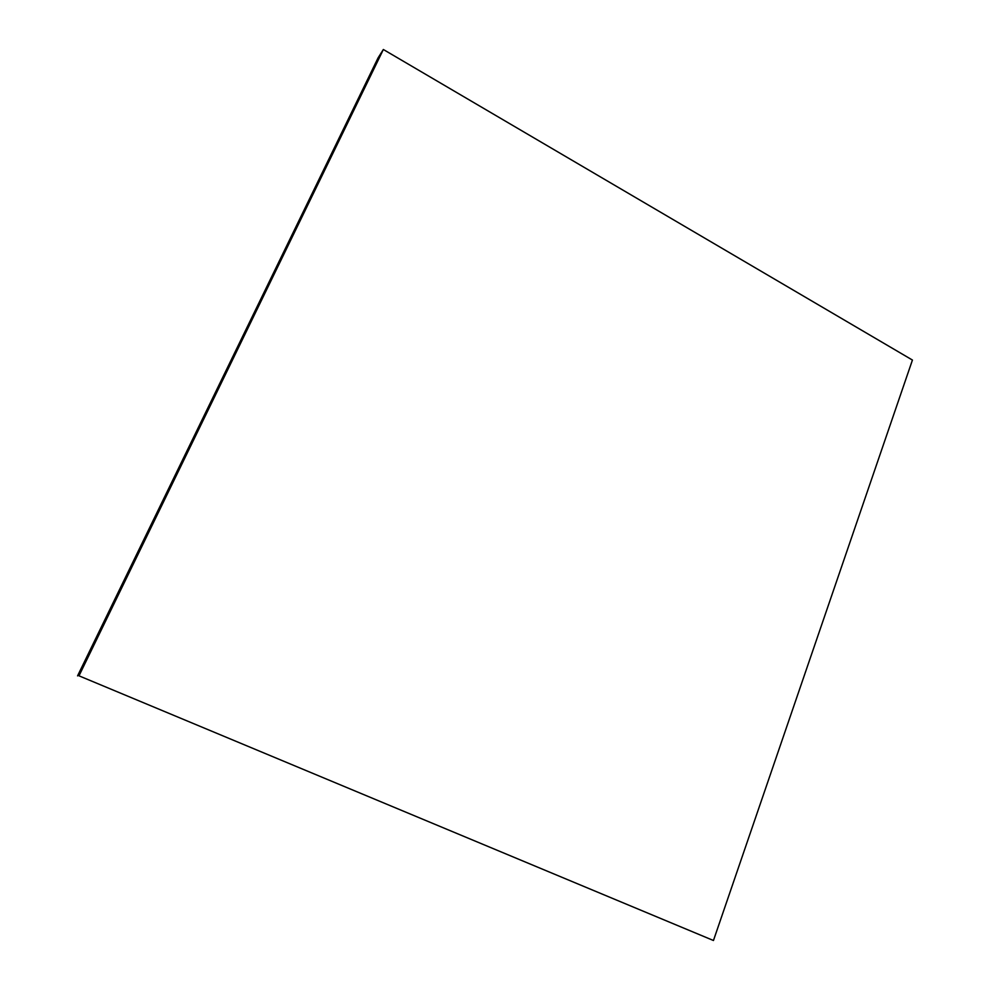 <?xml version="1.0" encoding="UTF-8"?>
<svg xmlns="http://www.w3.org/2000/svg" width="990" height="990" viewBox="0 0 990 990"><rect width="100%" height="100%" fill="white"/><g stroke="black" fill="none" stroke-linecap="round" stroke-linejoin="round"><path stroke-width="1.49" d="M713.456 940.5L78.99 675.824L383.353 49.5L912.434 360.051L713.456 940.5L78.99 675.824M77.567 675.885L378.118 57.804L383.353 49.5"/></g></svg>
